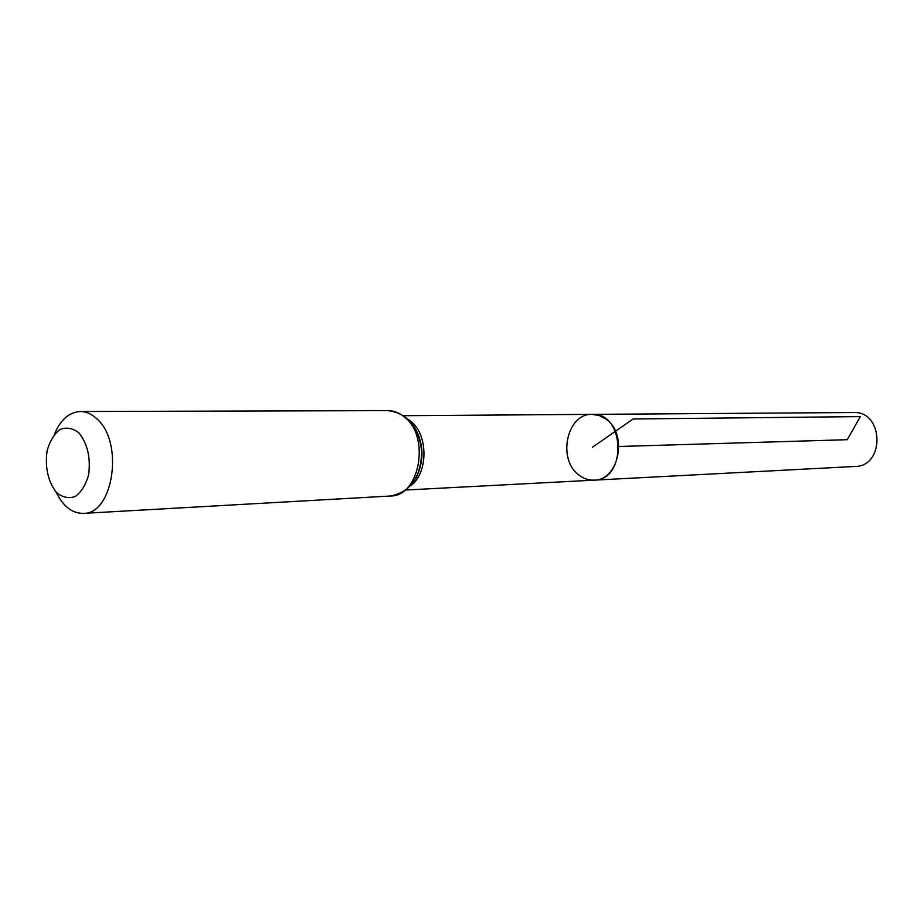 <?xml version="1.0" encoding="UTF-8"?>
<svg xmlns="http://www.w3.org/2000/svg" width="924" height="924" viewBox="0 0 924 924"><rect width="100%" height="100%" fill="white"/><g stroke="black" fill="none" stroke-linecap="round" stroke-linejoin="round"><path stroke-width="1.39" d="M606.167 419.277C628.147 434.372 618.861 480.515 594.144 480.145C627.2 480.214 625.178 412.323 592.18 414.368L599.422 415.581L606.167 419.277M78.863 432.836C87.572 443.751 90.818 457.784 88.612 474.936C85.805 484.8 81.37 491.984 75.306 496.488C68.769 498.752 62.497 497.435 56.468 492.504C48.06 481.589 44.918 467.775 47.043 451.074C49.711 441.372 54.008 434.188 59.933 429.51C66.401 426.98 72.707 428.089 78.863 432.836M54.389 434.349C60.476 419.75 69.127 412.139 80.33 411.515C86.302 411.55 91.915 414.091 97.17 419.126C124.093 442.573 113.248 514.391 83.356 513.386C72.13 513.421 63.051 506.34 56.098 492.122M578.817 474.936C583.506 478.632 588.611 480.364 594.144 480.145L855.185 466.458C885.284 466.343 883.633 410.845 853.58 412.52L592.18 414.368C566.966 413.178 557.01 459.193 578.817 474.936M618.884 446.488L847.262 439.697L860.313 416.597L633.136 418.988L592.399 447.274M410.66 485.701C428.286 473.411 428.424 434.765 410.845 421.332L408.697 419.704M416.077 477.87C424.255 460.729 423.758 443.832 414.576 427.2M390.471 496.003C419.727 496.558 430.549 436.555 404.389 416.978C399.284 412.762 393.797 410.649 387.941 410.614C407.865 413.259 419.138 427.165 421.748 452.344C420.639 477.639 410.21 492.192 390.471 496.003L83.356 513.386M406.075 489.997L594.144 480.145M403.869 415.696L592.18 414.368M414.691 427.408C423.897 443.901 424.393 460.649 416.181 477.662M80.33 411.515L387.941 410.614"/></g></svg>
